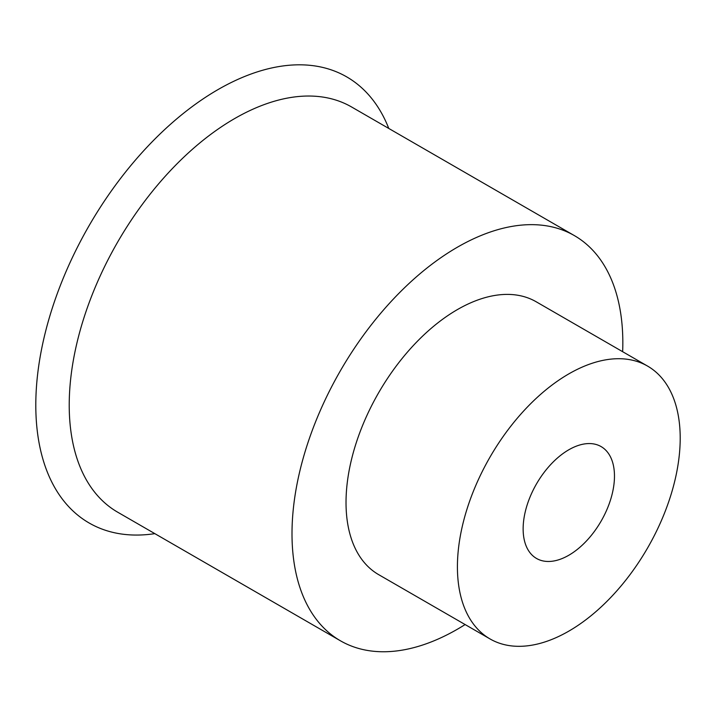 <?xml version="1.0" encoding="UTF-8"?>
<svg xmlns="http://www.w3.org/2000/svg" width="716" height="716" viewBox="0 0 716 716"><rect width="100%" height="100%" fill="white"/><g stroke="black" fill="none" stroke-linecap="round" stroke-linejoin="round"><path stroke-width="1.07" d="M457.417 566.83A157.529 90.95 120 0 0 490.039 638.941A157.529 90.95 120 0 0 647.577 547.991A157.529 90.95 120 0 0 647.577 366.091A157.529 90.95 120 0 0 526.179 408.299A157.529 90.95 120 0 0 457.417 566.83M523.136 528.882A64.592 37.286 -60 0 1 551.329 463.887A64.592 37.286 -60 0 1 601.1 446.587A64.592 37.286 -60 0 1 601.1 521.159A64.592 37.286 -60 0 1 536.517 558.453A64.592 37.286 -60 0 1 523.136 528.882M647.577 366.091L536.186 301.776A157.529 90.95 120 0 0 414.788 343.984A157.529 90.95 120 0 0 346.025 502.516A157.529 90.95 120 0 0 378.648 574.635L490.039 638.941M622.652 351.708A233.935 135.064 120 0 0 574.384 235.609A233.935 135.064 120 0 0 394.113 298.286A233.935 135.064 120 0 0 292.003 533.706A233.935 135.064 120 0 0 340.449 640.802A233.935 135.064 120 0 0 465.123 624.558M574.384 235.609L351.601 106.988A233.935 135.064 120 0 0 171.33 169.665A233.935 135.064 120 0 0 69.219 405.086A233.935 135.064 120 0 0 117.666 512.182L340.449 640.802M388.779 128.45A257.563 148.704 120 0 0 185.883 111.419A257.563 148.704 120 0 0 35.8 405.086A257.563 148.704 120 0 0 154.844 533.644"/></g></svg>
